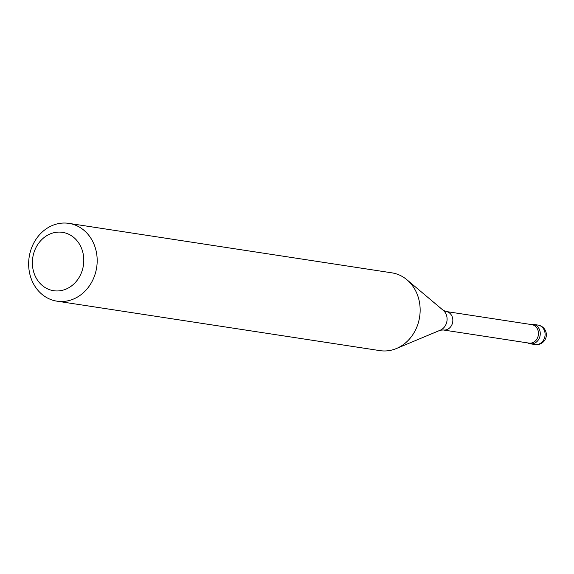 <?xml version="1.0" encoding="UTF-8"?>
<svg xmlns="http://www.w3.org/2000/svg" width="574" height="574" viewBox="0 0 574 574"><rect width="100%" height="100%" fill="white"/><g stroke="black" fill="none" stroke-linecap="round" stroke-linejoin="round"><path stroke-width="0.86" d="M68.873 223.372L391.834 272.837A39.355 34.146 98.7 0 1 406.937 279.775A39.355 34.146 98.7 0 1 419.63 316.905A39.355 34.146 98.7 0 1 396.404 348.533A39.355 34.146 98.7 0 1 379.923 350.628L56.955 301.163A39.355 34.146 98.7 0 1 33.629 243.319A39.355 34.146 98.7 0 1 68.873 223.372A39.355 34.146 98.7 0 1 96.669 267.434A39.355 34.146 98.7 0 1 56.955 301.163M531.746 324.619A9.349 8.108 98.7 0 1 538.347 335.087A9.349 8.108 98.7 0 1 528.912 343.094L443.293 329.978A9.349 8.108 98.7 0 0 452.721 321.971A9.349 8.108 98.7 0 0 446.12 311.503L531.746 324.619M530.519 324.418A9.837 8.538 98.7 0 1 540.134 335.359A9.837 8.538 98.7 0 1 527.685 342.922L527.649 342.9A9.837 8.538 -81.3 0 0 530.204 343.79A9.837 8.538 -81.3 0 0 540.134 335.359A9.837 8.538 -81.3 0 0 533.189 324.346A9.837 8.538 -81.3 0 0 530.476 324.425L530.519 324.418M36.119 247.315A29.511 25.608 98.7 0 1 80.633 246.311A29.511 25.608 98.7 0 1 57.493 290.953A29.511 25.608 98.7 0 1 36.119 247.315M446.12 311.503L443.279 310.369A11.358 9.858 98.7 0 1 446.945 321.088A11.358 9.858 98.7 0 1 440.236 330.215L443.293 329.978M538.017 325.085L538.017 325.085A9.837 8.538 98.7 0 1 543.851 339.543A9.837 8.538 98.7 0 1 535.04 344.529L535.04 344.529A9.837 9.837 0 0 0 545.264 339.334A9.837 9.837 0 0 0 538.017 325.085L533.189 324.346M443.279 310.369L406.937 279.775M440.236 330.215L396.404 348.533M530.204 343.79L535.04 344.529"/></g></svg>
